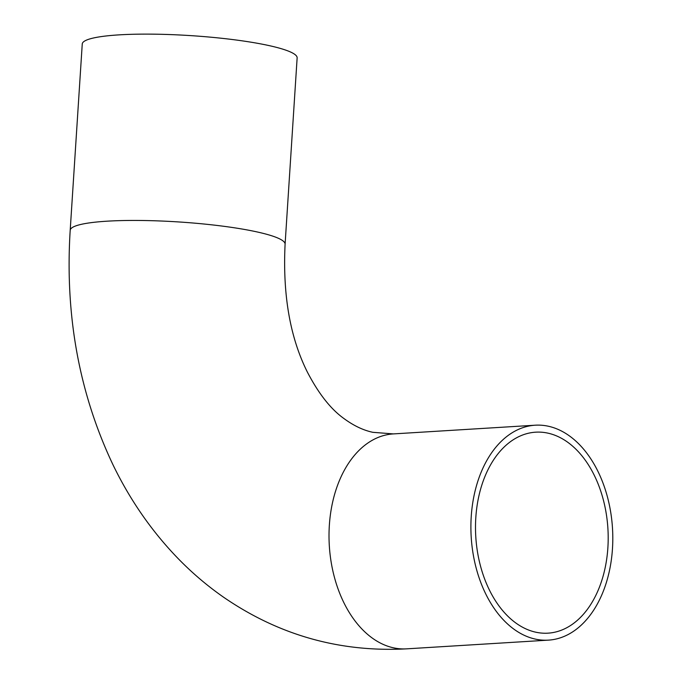 <?xml version="1.0" encoding="UTF-8"?>
<svg xmlns="http://www.w3.org/2000/svg" width="683" height="683" viewBox="0 0 683 683"><rect width="100%" height="100%" fill="white"/><g stroke="black" fill="none" stroke-linecap="round" stroke-linejoin="round"><path stroke-width="1.02" d="M548.278 433.227A100.674 66.183 -93.5 0 1 608.194 538.17A100.674 66.183 -93.5 0 1 548.022 633.158A100.674 66.183 -93.5 0 1 475.786 536.727A100.674 66.183 -93.5 0 1 535.677 432.177A100.674 66.183 -93.5 0 1 548.278 433.227M285.093 244.198L297.139 57.876A107.675 15.342 -176.3 0 0 270.681 45.957A107.675 15.342 -176.3 0 0 152.446 34.15A107.675 15.342 -176.3 0 0 82.25 43.985L70.195 230.308C64.868 315.247 79.16 393.459 113.071 464.961C130.171 500.238 151.857 531.434 178.118 558.557C192.222 573.054 207.461 585.997 223.845 597.394C279.065 635.267 339.98 652.419 406.564 648.85A107.675 70.784 86.5 0 1 329.317 545.717A107.675 70.784 86.5 0 1 393.365 433.91L372.841 432.313C363.236 430.264 353.572 425.654 343.848 418.474C330.726 409.074 318.56 393.604 307.359 372.056C290.053 337.504 282.634 294.885 285.093 244.198A107.675 15.342 -176.3 0 0 258.626 232.28A107.675 15.342 -176.3 0 0 140.399 220.472A107.675 15.342 -176.3 0 0 70.195 230.308M548.722 426.32A107.675 70.784 86.5 0 0 535.25 425.202A107.675 70.784 86.5 0 0 471.202 537.009A107.675 70.784 86.5 0 0 548.449 640.133A107.675 70.784 86.5 0 0 612.805 538.554A107.675 70.784 86.5 0 0 548.722 426.32M535.25 425.202L393.365 433.91M548.449 640.133L406.564 648.85"/></g></svg>
